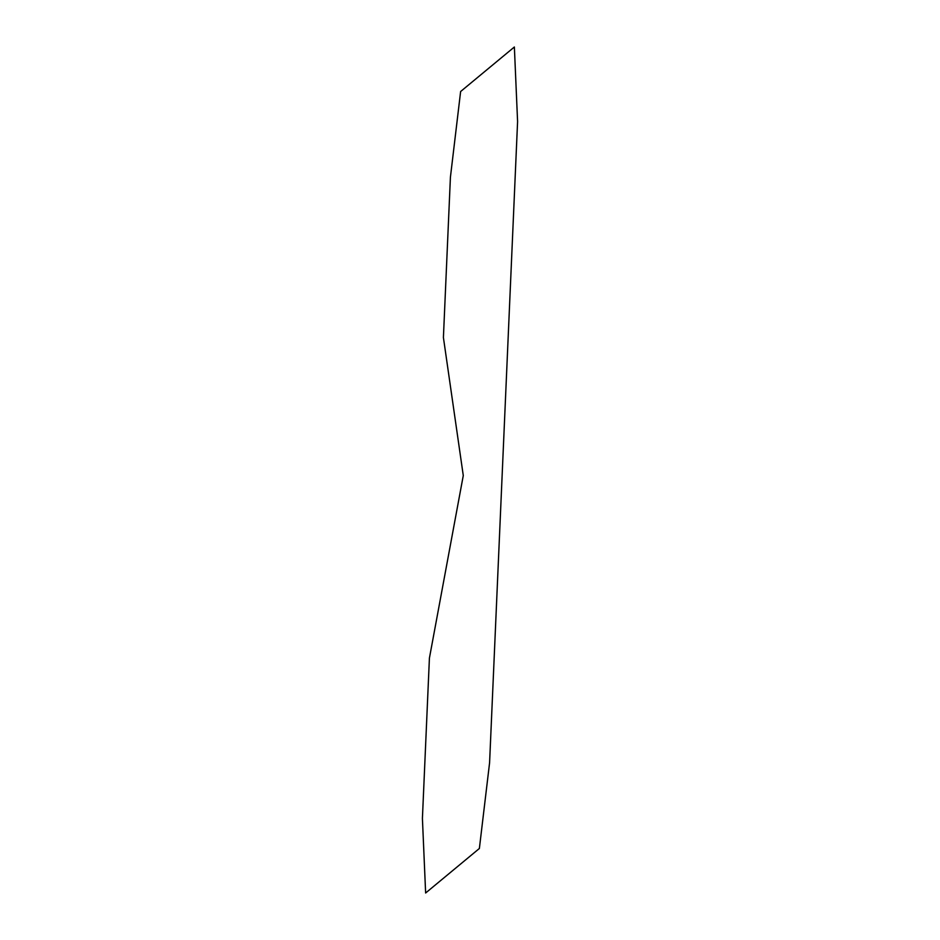 <?xml version="1.0" encoding="UTF-8"?>
<svg xmlns="http://www.w3.org/2000/svg" width="940" height="940" viewBox="0 0 940 940"><rect width="100%" height="100%" fill="white"/><g stroke="black" fill="none" stroke-linecap="round" stroke-linejoin="round"><path stroke-width="1.41" d="M489.587 762.763L479.377 848.479L425.632 893L422.413 818.423L429.416 658.118L463.279 475.57L443.41 337.531L450.413 177.237L460.623 91.521L514.368 47L517.587 121.577L489.587 762.763"/></g></svg>
